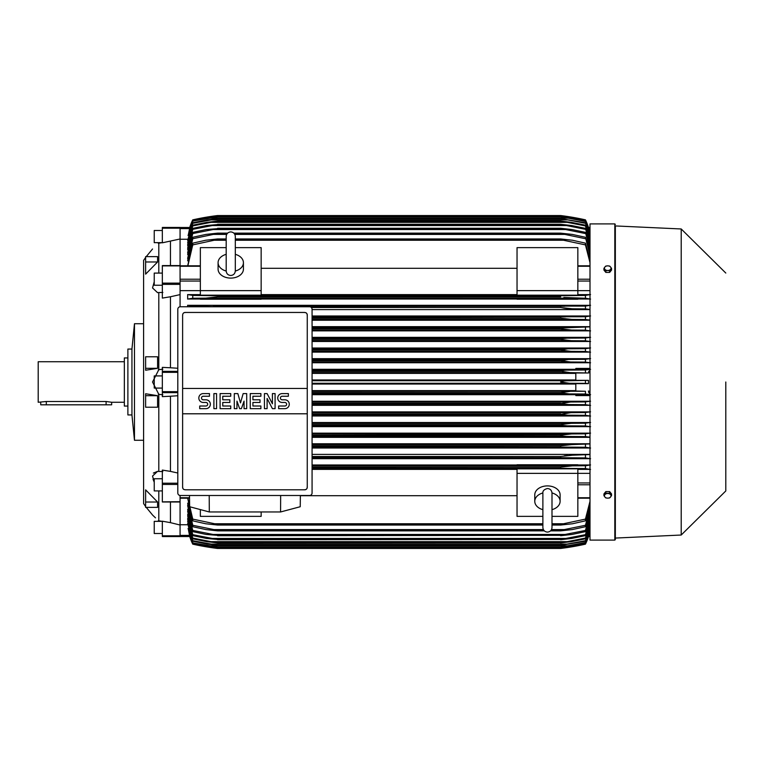 <?xml version="1.0" encoding="UTF-8"?>
<svg xmlns="http://www.w3.org/2000/svg" width="764" height="764" viewBox="0 0 764 764"><rect width="100%" height="100%" fill="white"/><g stroke="black" fill="none" stroke-linecap="round" stroke-linejoin="round"><path stroke-width="1.15" d="M226.192 270.905L226.192 270.914C226.459 273.693 227.978 275.212 230.747 275.479C233.517 275.212 235.035 273.693 235.312 270.924L235.312 236.468C235.035 233.698 233.517 232.18 230.747 231.903C227.978 232.18 226.459 233.698 226.192 236.468L226.192 270.905M226.192 271.048A12.663 8.958 180 0 1 218.084 262.692A12.663 8.958 180 0 1 226.192 254.336M235.312 254.336A12.663 8.958 180 0 1 243.42 262.692A12.663 8.958 180 0 1 235.302 271.048M235.312 254.364L235.312 236.468M243.42 262.692L243.42 269.138A12.663 8.958 180 0 1 230.747 278.096A12.663 8.958 180 0 1 218.084 269.138L218.084 262.692M261.154 290.635L261.154 295.181L200.349 295.181L200.349 290.635L261.154 290.635L261.154 247.641L235.312 247.641M180.075 290.654L200.349 290.654L200.349 247.641L226.192 247.641M261.154 268.298L517.037 268.298M517.037 294.618L261.154 294.618M589.999 290.654L577.842 290.654L577.842 295.181L517.037 295.181L517.037 247.641L577.842 247.641L577.842 290.635L517.037 290.635M180.075 228.207L162.34 228.207L162.34 227.452L180.075 227.452L180.075 265.729M180.075 306.765L180.075 265.595L162.34 265.595L162.34 298.094L170.448 296.757L170.448 367.771L177.802 368.258M180.075 495.492L180.075 501.7L162.34 501.852M162.34 501.996L180.075 501.996L180.075 535.793L162.34 535.793L162.34 536.548L180.075 536.548L180.075 535.793M517.037 464.989L312.075 464.989M589.999 464.989L577.842 464.989M312.075 458.686L589.999 458.686M589.999 454.379L312.075 454.379M312.075 448L589.999 448M589.999 443.769L312.075 443.769M312.075 437.323L589.999 437.323M589.999 433.15L312.075 433.15M312.075 426.656L589.999 426.656M589.999 422.521L312.075 422.521M312.075 415.988L589.999 415.988M589.999 411.892L312.075 411.892M312.075 405.331L589.999 405.331M589.999 401.253L312.075 401.253M589.999 395.58L575.817 395.58L575.817 394.558L589.999 394.558M312.075 394.682L575.817 394.682M575.817 390.614L312.075 390.614M312.075 384.034L575.817 384.034M188.173 528.459L189.739 536.519L192.748 544.14A50.672 50.672 0 0 1 189.739 536.519L189.835 536.519M189.739 536.519L180.075 536.519L189.797 536.423M192.748 544.14L217.578 548.456A253.352 253.352 0 0 1 192.748 544.149M217.578 548.456L560.614 548.456L585.444 544.14A50.672 50.672 0 0 0 588.452 536.519L585.444 543.701L589.999 529.261L588.366 536.519L588.672 535.392L589.999 535.392M208.61 547.186L210.301 547.186M567.881 547.186L569.581 547.186M217.425 548.437L211.981 547.702M210.94 547.549L209.68 547.358M567.28 547.54L565.417 547.817M563.078 548.132L560.614 548.456A253.352 253.352 0 0 0 585.444 544.149L588.356 536.519L589.999 536.519L588.452 536.519M180.075 228.608L189.51 228.608L189.816 227.481L188.173 235.541M189.739 227.481A50.672 50.672 0 0 1 192.748 219.851L189.816 227.481L180.075 227.481L189.835 227.481M192.748 219.851L192.748 219.86A253.352 253.352 0 0 1 217.578 215.543L192.748 219.86M209.374 216.69L210.301 216.814M567.881 216.814L585.444 219.851A253.352 253.352 0 0 0 560.614 215.543L217.578 215.543M588.452 227.481A50.672 50.672 0 0 0 585.444 219.851L588.356 227.481L589.999 227.481L588.375 227.529M210.95 216.451L216.852 215.639M180.075 238.989L162.34 242.809L162.34 228.207M158.797 243.2C150.537 250.754 150.537 250.754 158.797 243.2C150.537 250.754 150.537 250.754 158.797 243.2L158.797 273.092M145.618 368.315L145.618 356.778L157.585 356.778L157.585 368.315L145.618 370.244L145.618 368.315L157.585 368.315M145.618 261.976L145.618 256.628L157.585 256.628L157.585 261.976L145.618 274.152L145.618 261.976L157.585 261.976M143.594 274.324L143.594 489.676L143.594 440.274L134.474 440.274L134.474 323.726L143.594 323.726L143.594 260.39L143.594 503.61L145.618 506.503M153.048 479.238L154.232 482.218L152.533 476.048L157.527 471.378L158.797 471.445L158.797 394.3L152.533 382L158.797 369.7L158.797 292.555L157.527 292.622L152.533 287.952L154.232 281.782M158.291 369.766L162.847 369.184M162.34 230.499L154.232 230.499L154.232 242.656L162.13 242.656M131.943 349.062L131.943 414.938L127.884 414.938L127.884 349.062L131.943 349.062L134.474 323.726M127.884 357.934L124.341 357.934L124.341 406.066L127.884 406.066M124.341 361.735L38.2 361.735L38.2 402.265L46.308 401.492L106.1 401.492L111.668 402.265L124.341 402.265M40.731 402.265L40.731 404.805L111.668 404.805L111.668 402.265M162.847 394.816L158.291 394.234M162.847 292.45L158.291 292.564M157.527 471.378L153.363 473.069M158.797 490.908L158.797 520.8C150.537 513.246 150.537 513.246 158.797 520.8L158.788 520.79M155.484 517.839L152.867 515.347M152.609 515.089L146.258 507.372M157.585 395.685L157.585 407.222L145.618 407.222L145.618 393.756L157.585 395.685L145.618 395.685M157.585 502.024L157.585 507.372L145.618 507.372L145.618 489.848L157.585 502.024L145.618 502.024M158.291 471.436L162.847 471.55M158.291 520.714L162.847 521.459M162.847 242.541L158.291 243.286M170.448 501.996L170.448 522.652L162.34 521.191L162.34 535.793M162.34 533.501L154.232 533.501L154.232 521.344L162.13 521.344M177.802 395.742L170.448 396.229L170.448 471.398L162.34 470.08L162.34 501.7M162.34 490.908L154.232 490.908L154.232 478.751L162.34 478.751M170.448 396.229L162.34 396.631L162.34 367.369L170.448 367.771M162.34 388.083L154.232 388.083L154.232 375.917L162.34 375.917M162.34 285.249L154.232 285.249L154.232 273.092L162.34 273.092M170.448 241.348L170.448 265.595M180.075 536.548L162.34 536.548M170.448 522.652L180.075 525.011M170.448 471.398L177.802 473.012M180.075 294.608L170.448 296.757M188.068 528.459L192.748 543.701L189.816 536.519M192.748 543.701L217.578 548.103L192.748 543.882M585.444 543.882L560.614 548.113L217.578 548.113L560.614 548.103L585.444 543.701M209.145 546.843L214.97 546.843M563.211 546.843L569.046 546.843M180.075 524.753L187.724 524.753M312.075 383.27L569.581 383.27L560.614 382C562.123 381.121 565.112 380.701 569.581 380.73L588.452 380.357L575.817 380.357L575.817 372.985L588.375 372.985L570.068 372.622L560.614 371.199C562.247 370.416 565.054 370.053 569.046 370.091L585.444 369.986L585.444 372.727M312.075 380.73L569.581 380.73M312.075 391.378L585.444 391.273L575.817 391.015L575.817 383.643L588.452 383.643L585.444 383.375L585.444 380.625M585.444 383.375L569.581 383.27M588.452 383.643L588.452 380.357M575.817 379.966L312.075 379.966M312.075 372.622L570.068 372.622M312.075 373.386L575.817 373.386M312.075 371.361L560.614 371.361M312.075 371.199L560.614 371.199M312.075 370.091L569.046 370.091M312.075 392.639L560.614 392.639L570.068 391.378M312.075 393.909L569.046 393.909L560.614 392.801L312.075 392.801M569.046 393.909L585.444 394.014L585.444 391.273M312.075 404.548L568.473 404.548L560.614 403.602L312.075 403.602M560.614 403.602L570.527 402.017L585.444 401.912L585.444 404.662L568.473 404.548M312.075 403.277L560.614 403.277M312.075 402.017L570.527 402.017M312.075 415.186L567.853 415.186L560.614 414.403L312.075 414.403M560.614 414.403L570.947 412.656L585.444 412.56L585.444 415.31L567.853 415.186M312.075 413.926L560.614 413.926M312.075 412.656L570.947 412.656M312.075 425.834L567.184 425.834L560.614 425.195L312.075 425.195M560.614 425.195L560.614 424.564L571.329 423.294L585.444 423.199L585.444 425.959L567.184 425.834M312.075 424.564L560.614 424.564M312.075 423.294L571.329 423.294M312.075 436.473L566.468 436.473L560.614 435.977L312.075 435.977M560.614 435.977L560.614 435.203L571.663 433.933L585.444 433.837L585.444 436.607L566.468 436.473M312.075 435.203L562.447 434.745M312.075 433.933L571.663 433.933M312.075 447.112L565.694 447.112L312.075 446.749M560.614 446.749L560.614 445.842L571.969 444.581L589.999 443.932M312.075 445.842L560.614 445.842M565.073 447.112L585.444 447.255L585.444 444.476M312.075 444.581L571.969 444.581L312.075 444.581M312.075 457.751L564.863 457.751L312.075 457.502M560.614 457.502L560.614 456.49L572.236 455.22L589.999 454.551M312.075 456.49L560.614 456.49M564.863 457.751L585.444 457.903L585.444 455.115M577.842 465.314L577.842 464.77L517.037 464.77L517.037 465.314L577.842 465.314M312.075 468.389L563.947 468.389L312.075 468.246M560.614 468.246L560.614 467.129L572.446 465.859L585.444 465.753L585.444 468.561L563.947 468.389M312.075 467.129L560.614 467.129L570.708 465.897M312.075 465.859L572.389 465.859L312.075 465.859M261.154 511.966L261.154 516.359L200.349 516.359L200.349 509.578M312.075 469.382L517.037 469.382M517.037 495.702L300.367 495.702M542.879 516.359L517.037 516.359L517.037 468.819L577.842 468.819L577.842 473.365L589.999 473.346M552 516.359L577.842 516.359L577.842 473.365L517.037 473.365M542.879 509.664A12.663 8.958 0 0 1 534.771 501.308L534.771 494.862A12.663 8.958 0 0 1 547.444 485.904A12.663 8.958 0 0 1 560.107 494.862L560.107 501.308A12.663 8.958 0 0 1 552 509.664M552 492.952A12.663 8.958 0 0 1 560.107 501.308M552 493.095L552 493.086C551.732 490.307 550.214 488.788 547.444 488.521C544.149 489.38 542.631 490.899 542.879 493.076L542.879 527.532C543.147 530.302 544.665 531.82 547.444 532.097C550.214 531.82 551.732 530.302 552 527.532L552 493.095M534.771 501.308A12.663 8.958 0 0 1 542.879 492.952M280.655 495.502L280.579 511.966L209.298 511.966L209.212 495.502M189.501 495.502L189.644 506.733L209.298 511.966M280.579 511.966L300.233 506.733L300.367 495.502M309.544 495.502L180.333 495.502A2.531 2.531 0 0 1 177.802 492.971L177.802 309.286A2.531 2.531 0 0 1 180.333 306.756L309.544 306.756A2.531 2.531 0 0 1 312.075 309.286L312.075 492.971A2.531 2.531 0 0 1 309.544 495.502M304.731 312.457L185.146 312.457A2.531 2.531 0 0 0 183.35 313.192M184.172 489.609A2.531 2.531 0 0 1 182.615 487.27L182.615 388.456L307.262 388.456L307.262 314.988A2.531 2.531 0 0 0 305.695 312.648M304.731 489.8L185.146 489.8L304.731 489.8A2.531 2.531 0 0 0 307.262 487.27L307.262 413.792L182.615 413.792M307.262 413.792L307.262 388.456L182.615 388.456L182.615 314.988M307.214 486.783C307.262 488.817 306.278 489.8 304.244 489.753M185.633 489.753C183.599 489.8 182.606 488.817 182.663 486.783M284.838 408.664A4.431 4.431 0 0 0 289.269 404.232A4.431 4.431 0 0 0 284.838 399.801L282.183 399.801A1.776 1.776 0 0 1 280.407 398.025A1.776 1.776 0 0 1 282.183 396.249L288.381 396.249L288.381 393.594L282.183 393.594A4.431 4.431 0 0 0 277.743 398.025A4.431 4.431 0 0 0 282.183 402.456L284.838 402.456A1.776 1.776 0 0 1 286.615 404.232A1.776 1.776 0 0 1 284.838 406.009L278.631 406.009L278.631 408.664L284.838 408.664M260.896 406.009L260.896 408.664L250.258 408.664L250.258 393.594L260.896 393.594L260.896 396.249L252.913 396.249L252.913 399.801L260.008 399.801L260.008 402.456L252.913 402.456L252.913 406.009L260.896 406.009M230.747 406.009L230.747 408.664L220.108 408.664L220.108 393.594L230.747 393.594L230.747 396.249L222.763 396.249L222.763 399.801L229.859 399.801L229.859 402.456L222.763 402.456L222.763 406.009L230.747 406.009M205.917 408.664A4.431 4.431 0 0 0 210.358 404.232A4.431 4.431 0 0 0 205.917 399.801L203.262 399.801A1.776 1.776 0 0 1 201.486 398.025A1.776 1.776 0 0 1 203.262 396.249L209.47 396.249L209.47 393.594L203.262 393.594A4.431 4.431 0 0 0 198.821 398.025A4.431 4.431 0 0 0 203.262 402.456L205.917 402.456A1.776 1.776 0 0 1 207.693 404.232A1.776 1.776 0 0 1 205.917 406.009L199.71 406.009L199.71 408.664L205.917 408.664M216.556 393.594L216.556 408.664L213.901 408.664L213.901 393.594L216.556 393.594M236.955 401.129L236.955 408.664L234.3 408.664L234.3 393.594L237.843 393.594L240.498 402.905L243.162 393.594L246.705 393.594L246.705 408.664L244.05 408.664L244.05 401.129L241.386 408.664L239.619 408.664L236.955 401.129M267.104 398.464L267.104 408.664L264.439 408.664L264.439 393.594L267.104 393.594L272.423 403.793L272.423 393.594L275.088 393.594L275.088 408.664L272.423 408.664L267.104 398.464M182.663 315.475C182.606 313.441 183.599 312.457 185.633 312.505M304.244 312.505C306.278 312.457 307.262 313.441 307.214 315.475M187.724 239.247L180.075 239.247M189.816 227.481L192.748 220.299L188.068 235.541M192.748 220.118L217.578 215.887L192.748 220.299M563.211 217.157L569.046 217.157L560.614 215.897L217.578 215.897L560.614 215.887L585.444 220.118L588.375 227.481L589.999 234.72L585.444 220.118M209.145 217.157L214.97 217.157M585.444 220.299L569.046 217.157M187.677 498.195L192.748 520.838L192.748 519.109L217.578 524.371L217.578 525.04L205.736 523.77L192.748 520.838M187.782 523.483L192.748 542.918L217.578 547.043L192.748 542.918M187.829 521.315L192.748 541.237L192.748 540.692L217.578 545.267L207.245 544.092L192.748 541.237M187.877 518.269L187.677 519.558L192.748 538.821L192.748 538.076L210.998 541.657L567.184 541.657L585.444 538.076L589.999 522.939M187.934 514.296L187.677 515.967L192.748 535.64L192.748 534.676L217.578 539.46L206.519 538.458L192.748 535.64M187.992 509.311L187.677 511.412L192.748 531.629L192.748 530.436L217.578 535.344L206.213 534.456L192.748 531.629M188.059 503.17L187.677 505.787L192.748 526.721L192.748 525.279L217.578 530.34L217.578 530.856L205.955 529.586L192.748 526.721M187.677 503.17L192.748 525.279M217.578 530.34L543.844 530.34M551.035 530.34L560.614 530.34L585.444 525.279L589.999 508.452M217.578 530.856L544.321 530.856M550.558 530.856L560.614 530.856L560.614 530.34M213.328 529.586L543.366 529.586L213.328 529.586M551.512 529.586L564.863 529.586L551.512 529.586M589.999 510.753L585.444 526.721L572.236 529.586L560.614 530.856M585.444 526.721L585.444 525.279M187.677 509.311L192.748 530.436M217.578 535.344L560.614 535.344L585.444 530.436L589.999 514.325M217.578 535.726L560.614 535.344M212.487 534.456L565.694 534.456L212.487 534.456M589.999 516.187L585.444 531.629L571.969 534.456L560.614 535.726M585.444 531.629L585.444 530.436M187.677 514.296L192.748 534.676M217.578 539.46L560.614 539.46L585.444 534.676L589.999 519.119M217.578 539.718L560.614 539.46M589.999 520.599L585.444 535.64L571.663 538.458L560.614 539.718M585.444 535.64L585.444 534.676M211.714 538.458L566.468 538.458M187.677 518.269L192.748 538.076M210.998 541.647L217.578 542.918L206.863 541.657L192.748 538.821M217.578 542.755L560.614 542.755L567.184 541.657M217.578 542.918L560.614 542.755M589.999 524.085L585.444 538.821L571.329 541.657L560.614 542.918M585.444 538.821L585.444 538.076M187.677 521.315L192.748 540.692M217.578 545.267L560.614 545.267L585.444 540.692L589.999 525.871M217.578 545.362L560.614 545.267M589.999 526.702L585.444 541.237L560.614 545.362M585.444 541.237L585.444 540.692M210.339 544.092L567.853 544.092M187.677 523.483L192.748 542.555M217.578 547.043L560.614 547.043L585.444 542.555L589.999 527.962M217.578 547.091L560.614 547.043M589.999 528.516L585.444 542.918L560.614 547.091M209.718 545.821L568.473 545.821M187.858 498.195L192.748 519.109M217.578 524.371L542.879 524.371M552 524.371L560.614 524.371L585.444 519.109L589.999 501.337M217.578 525.04L542.879 525.04M552 525.04L560.614 525.04L560.614 524.371M214.235 523.77L542.879 523.77L214.235 523.77M552 523.77L563.947 523.77L552 523.77M589.999 504.173L585.444 520.838L572.446 523.77L560.614 525.04M585.444 520.838L585.444 519.109M577.842 469.382L589.999 469.382M590.562 469.421L584.842 468.504M585.291 465.773L590.582 464.942M590.582 458.734L585.262 457.894M590.582 448.048L585.415 447.255M589.999 437.151L585.444 436.607M584.536 433.904L590.582 433.102M590.582 426.694L584.508 425.892M584.603 423.256L590.582 422.473M590.582 416.036L584.584 415.253M584.661 412.608L590.582 411.844M590.582 405.378L584.641 404.605M584.689 401.969L590.582 401.205M590.582 394.721L584.68 393.966M589.999 394.329L588.375 391.015M588.375 372.985L589.999 369.671M584.68 370.034L590.582 369.279M589.999 369.442L575.817 369.442L575.817 368.42L589.999 368.42M575.817 369.318L312.075 369.318M312.075 362.747L589.999 362.747M589.999 358.669L312.075 358.669M312.075 352.108L589.999 352.108M589.999 348.012L312.075 348.012M312.075 341.479L589.999 341.479M589.999 337.344L312.075 337.344M312.075 330.85L589.999 330.85M589.999 326.677L312.075 326.677M312.075 320.231L589.999 320.231M589.999 316L312.075 316M312.075 309.621L589.999 309.621M589.999 305.313L187.677 305.313L187.677 306.756M577.842 299.011L589.999 299.011M261.154 299.011L517.037 299.011M200.349 294.618L187.677 294.618L187.677 299.011L200.349 299.011M217.578 306.756L192.748 306.097L192.748 306.756M187.61 305.266L192.929 306.106M217.578 306.498L585.444 306.097L585.444 308.885L572.236 308.78L560.614 307.51L560.614 306.498M560.614 307.51L311.349 307.51L560.614 307.51L564.09 308.169M213.328 306.249L564.863 306.249L213.328 306.249M312.075 317.251L585.444 316.745L585.444 319.524L571.969 319.419L560.614 318.158L560.614 317.251M312.075 318.158L560.614 318.158L312.075 318.158M312.075 319.419L571.969 319.419L312.075 319.419M312.075 316.888L565.694 316.888L312.075 316.888M312.075 328.023L560.614 328.023L589.999 326.849M312.075 330.067L571.663 330.067L560.614 328.797L312.075 328.797L560.614 328.797L560.614 328.023M571.147 330.058L585.444 330.163L585.444 327.393M312.075 327.527L566.468 327.527L312.075 327.527M312.075 339.436L560.614 339.436L560.614 338.805L567.184 338.166L585.444 338.041L585.444 340.801L571.329 340.706L560.614 339.436M312.075 338.805L560.614 338.805M312.075 340.706L571.329 340.706M312.075 338.166L567.184 338.166M312.075 350.074L560.614 350.074L567.853 348.814L585.444 348.69L585.444 351.44L570.947 351.344L560.614 350.074M312.075 349.597L560.614 349.597M312.075 351.344L570.947 351.344M312.075 348.814L567.853 348.814M312.075 360.723L560.614 360.723L568.473 359.452L585.444 359.338L585.444 362.088L570.527 361.983L560.614 360.723M312.075 360.398L560.614 360.398M312.075 361.983L570.527 361.983M312.075 359.452L568.473 359.452M200.349 299.23L261.154 299.23L261.154 298.686L200.349 298.686L200.349 299.23M517.037 299.23L577.842 299.23L577.842 298.686L517.037 298.686L517.037 299.23M192.891 298.227L187.61 299.058M560.614 296.871L217.578 296.871L217.578 295.754L192.748 295.439L192.748 298.247L205.736 298.141L217.578 296.871L560.614 296.871L560.614 295.754L585.444 295.439L585.444 298.247L563.87 297.454M187.629 294.579L193.349 295.496M217.578 295.754L560.614 295.754M205.793 298.141L572.408 298.141L206.815 298.122M214.235 295.611L563.947 295.611L214.235 295.611M590.582 362.795L584.689 362.031M584.641 359.395L590.582 358.622M590.582 352.156L584.661 351.392M584.584 348.747L590.582 347.964M590.582 341.527L584.603 340.744M584.508 338.108L590.582 337.306M590.582 330.898L584.536 330.096M589.999 320.068L585.444 319.524M585.415 316.745L590.582 315.952M589.999 309.449L585.444 308.885M585.262 306.106L590.582 305.266M590.582 299.058L585.291 298.227M584.842 295.496L590.562 294.579M589.999 294.618L577.842 294.618M589.999 262.663L585.444 244.891L560.614 239.629L235.312 239.629M226.192 239.629L214.235 240.23L226.192 240.23M235.312 240.23L563.947 240.23M214.235 240.23L192.748 244.891L187.858 265.805M187.677 265.805L192.748 243.162L205.736 240.23L217.578 238.96L226.192 238.96M235.312 238.96L560.614 238.96L572.446 240.23L585.444 243.162L589.999 259.827M217.578 238.96L217.578 239.629M560.614 239.629L560.614 238.96M585.444 244.891L585.444 243.162M192.748 243.162L192.748 244.891M226.679 234.414L213.328 234.414L192.748 238.721L192.748 237.279L187.677 258.213L188.059 260.83M192.748 232.371L206.213 229.544L217.578 228.656L192.748 233.564L192.748 232.371L187.677 252.588L187.992 254.689M192.748 228.36L206.519 225.542L217.578 224.54L192.748 229.324L192.748 228.36L187.677 248.033L187.934 249.704M589.999 241.061L585.444 225.924L567.184 222.343L210.998 222.343L192.748 225.924L192.748 225.179L187.677 244.442L187.877 245.731M192.748 222.763L207.245 219.908L217.578 218.733L192.748 223.308L192.748 222.763L187.829 242.685M192.748 221.082L217.578 216.957L192.748 221.082L187.782 240.517M192.748 221.445L187.677 240.517M217.578 216.909L560.614 216.909L585.444 221.082L589.999 235.484M209.718 218.179L568.473 218.179L560.614 216.957L217.578 216.957M589.999 236.038L585.444 221.082M585.444 221.445L568.473 218.179M192.748 223.308L187.677 242.685M217.578 218.638L560.614 218.638L585.444 222.763L589.999 237.298M210.339 219.908L567.853 219.908L560.614 218.733L217.578 218.733M589.999 238.129L585.444 222.763M585.444 223.308L567.853 219.908M192.748 225.924L187.677 245.731M192.748 225.179L206.863 222.343L217.578 221.082L210.998 222.353M217.578 221.082L560.614 221.082L571.329 222.343L585.444 225.179L589.999 239.915M567.184 222.343L560.614 221.245L217.578 221.245M585.444 225.924L585.444 225.179M192.748 229.324L187.677 249.704M217.578 224.282L560.614 224.282L571.663 225.542L585.444 228.36L589.999 243.401M211.714 225.542L566.468 225.542L560.614 224.54L217.578 224.54M589.999 244.881L585.444 228.36M585.444 229.324L566.468 225.542M192.748 233.564L187.677 254.689M217.578 228.274L560.614 228.274L571.969 229.544L585.444 232.371L589.999 247.813M212.487 229.544L565.694 229.544L560.614 228.656L217.578 228.656M589.999 249.675L585.444 232.371M585.444 233.564L565.694 229.544M192.748 238.721L187.677 260.83M192.748 237.279L205.955 234.414L217.578 233.144L217.578 233.66L213.318 234.414M217.578 233.144L227.624 233.144M233.87 233.144L560.614 233.144L572.236 234.414L585.444 237.279L589.999 253.247M234.815 234.414L564.863 234.414L560.614 233.66L234.338 233.66M227.156 233.66L217.578 233.66M560.614 233.66L560.614 233.144M589.999 255.548L585.444 237.279M585.444 238.721L564.863 234.414M207.474 298.103L217.568 296.871M561.741 327.794L560.814 327.966M569.868 330.029L570.498 330.048M564.214 308.178L568.091 308.599M572.408 465.859L571.367 465.878M567.232 455.478L566.707 455.525M565.799 455.621L564.195 455.822M566.019 444.925L564.338 445.125M614.829 540.091L614.829 223.909L589.999 223.909L589.999 540.091L614.829 540.091L615.335 539.585L615.335 382L615.335 539.585M615.335 225.934L615.335 382L615.335 225.934L681.211 228.971L681.211 535.029L615.335 538.066M725.8 382L725.8 490.946L725.8 382M611.544 495.616L611.544 493.926L609.643 491.596L605.833 491.596L603.932 493.926L603.932 495.616L604.887 496.982A3.295 2.33 0 0 1 604.448 495.817A3.295 2.33 0 0 1 604.887 494.661A3.295 2.33 0 0 1 607.733 493.496A3.295 2.33 0 0 1 610.589 494.661A3.295 2.33 0 0 1 611.028 495.817A3.295 2.33 0 0 1 610.589 496.982A3.295 2.33 0 0 1 607.733 498.147L609.643 497.947L611.544 495.616L609.643 493.286L605.833 493.286L603.932 495.616M605.833 497.947L607.733 498.147A3.295 2.33 0 0 1 604.887 496.982L605.833 497.947M609.643 491.596L609.643 493.286M605.833 491.596L605.833 493.286M605.833 272.404L605.833 270.714L607.733 270.504A3.295 2.33 180 0 1 604.887 269.339A3.295 2.33 180 0 1 604.448 268.183A3.295 2.33 180 0 1 604.887 267.018L603.932 268.384L603.932 270.074L605.833 272.404L609.643 272.404L611.544 270.074L611.544 268.384L610.589 267.018A3.295 2.33 180 0 1 611.028 268.183A3.295 2.33 180 0 1 610.589 269.339A3.295 2.33 180 0 1 607.733 270.504L609.643 270.714L611.544 268.384M609.643 272.404L609.643 270.714M607.733 265.853A3.295 2.33 180 0 1 610.589 267.018L609.643 266.053L607.733 265.853L605.833 266.053L604.887 267.018A3.295 2.33 180 0 1 607.733 265.853M603.932 268.384L605.833 270.714M180.075 266.254L200.349 266.254M180.075 279.223L200.349 279.223M180.075 281.056L200.349 281.056M180.075 497.746L189.529 497.746M180.075 535.392L189.51 535.392M106.1 404.805L106.1 401.492M46.308 404.805L46.308 401.492M177.802 484.452L162.34 484.452M177.802 483.22L162.34 483.22M177.802 392.639L162.34 392.639M177.802 391.665L162.34 391.665M177.802 372.335L162.34 372.335M177.802 371.361L162.34 371.361M180.075 284.361L162.34 284.361M180.075 283.138L162.34 283.138M180.075 265.891L162.34 265.891M589.999 497.746L577.842 497.746M589.999 484.777L577.842 484.777M589.999 482.943L577.842 482.943M589.999 392.639L588.672 392.639M589.999 391.168L588.366 391.168M589.999 372.832L588.366 372.832M589.999 371.361L588.672 371.361M589.999 281.056L577.842 281.056M589.999 279.223L577.842 279.223M589.999 266.254L577.842 266.254M589.999 228.608L588.672 228.608M180.075 265.805L200.349 265.805M180.075 498.195L189.539 498.195M143.594 260.39L145.618 257.497M146.258 256.628L152.533 248.988M131.943 414.938L134.474 440.274M589.999 498.195L577.842 498.195M589.999 265.805L577.842 265.805M614.829 223.909L615.335 224.415M681.211 535.029L725.8 490.946M725.8 273.054L681.211 228.971"/></g></svg>
